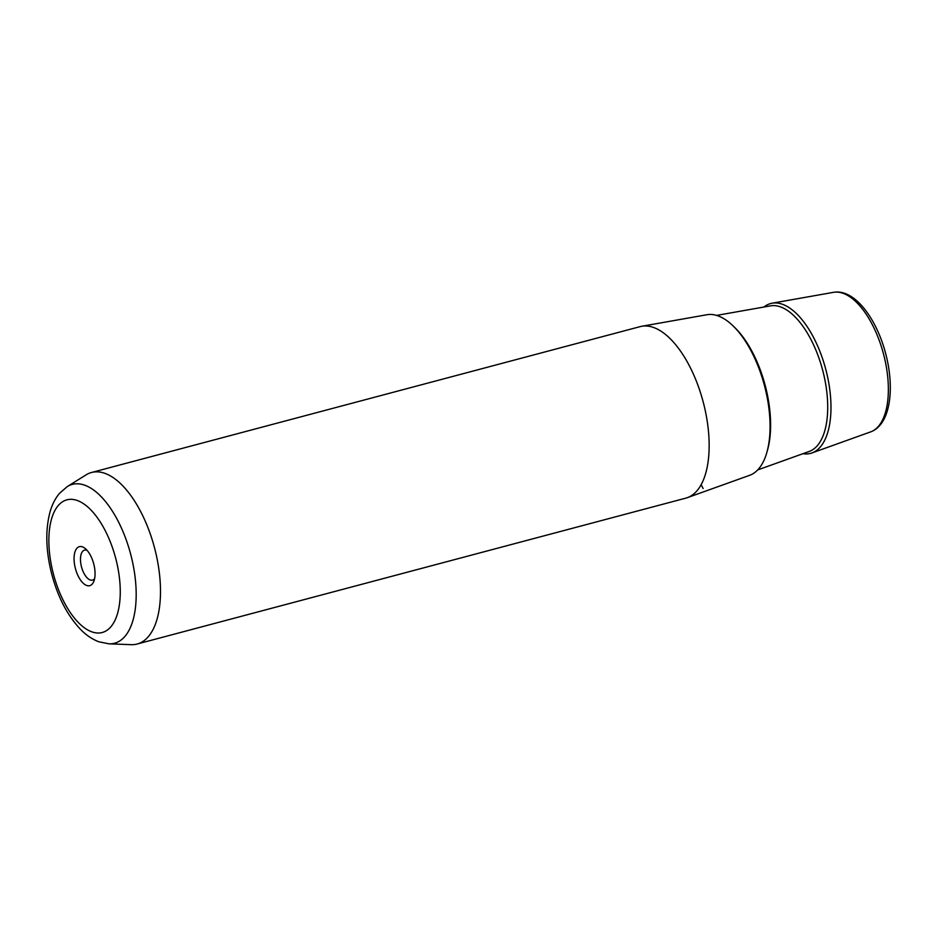 <?xml version="1.0" encoding="UTF-8"?>
<svg xmlns="http://www.w3.org/2000/svg" width="937" height="937" viewBox="0 0 937 937"><rect width="100%" height="100%" fill="white"/><g stroke="black" fill="none" stroke-linecap="round" stroke-linejoin="round"><path stroke-width="1.41" d="M94.602 578.691A15.519 7.262 -104.9 0 1 92.54 580.108A15.519 7.262 -104.9 0 1 81.355 566.311A15.519 7.262 75.1 0 1 84.564 550.113A15.519 7.262 75.1 0 1 87.059 550.312M137.13 644.024L685.79 498.144A88.746 41.521 -104.9 0 0 687.371 497.652L749.659 475.305A83.135 38.897 -104.9 0 0 765.33 388.996A83.135 38.897 -104.9 0 0 706.966 314.727L641.798 326.263A88.746 41.521 -104.9 0 0 640.194 326.615L91.533 472.494A88.746 41.521 75.1 0 1 155.437 551.413A88.746 41.521 75.1 0 1 137.13 644.024A88.746 41.521 75.1 0 1 131.215 644.668L109.055 643.836A82.187 38.452 75.1 0 0 131.496 557.468A82.187 38.452 75.1 0 0 67.253 486.596L86.063 474.872A88.746 41.521 75.1 0 1 91.533 472.494M687.371 497.652A88.746 41.521 -104.9 0 0 704.097 405.534A88.746 41.521 -104.9 0 0 641.798 326.263M75.206 567.728A20.192 9.452 -104.9 0 0 84.435 584.243A20.192 9.452 -104.9 0 0 93.794 581.444A20.192 9.452 -104.9 0 0 93.911 564.613A20.192 9.452 -104.9 0 0 84.986 548.332A20.192 9.452 -104.9 0 0 75.206 567.728M802.95 453.695A77.537 36.285 -104.9 0 0 811.946 452.946A77.537 36.285 -104.9 0 0 826.563 372.457A77.537 36.285 -104.9 0 0 772.135 303.201A77.537 36.285 -104.9 0 0 763.96 307.02M701.122 484.71L703.137 488.517M833.532 292.332C854.743 288.467 877.5 319.529 886.332 356.212C894.812 390.717 889.81 425.023 870.637 431.887A72.254 33.814 -104.9 0 0 884.247 356.88A72.254 33.814 -104.9 0 0 833.532 292.332L772.135 303.201M116.352 560.876A68.647 32.127 75.1 0 1 100.798 632.815A68.647 32.127 75.1 0 1 52.765 571.465A68.647 32.127 75.1 0 1 68.319 499.526A68.647 32.127 75.1 0 1 116.352 560.876M733.858 326.662A80.629 37.726 75.1 0 1 766.021 388.703A80.629 37.726 75.1 0 1 767.075 451.599M757.67 469.941L809.217 451.447A75.382 35.278 -104.9 0 0 823.424 373.195A75.382 35.278 -104.9 0 0 770.507 305.86L716.582 315.406M870.637 431.887L811.946 452.946M109.055 643.836L98.935 641.81C92.365 639.327 86.345 635.298 80.863 629.723C67.101 615.293 57.192 595.92 51.113 571.605C45.808 549.515 45.421 529.756 49.93 512.328C51.922 505.008 55.084 498.707 59.429 493.424L67.253 486.596"/></g></svg>
